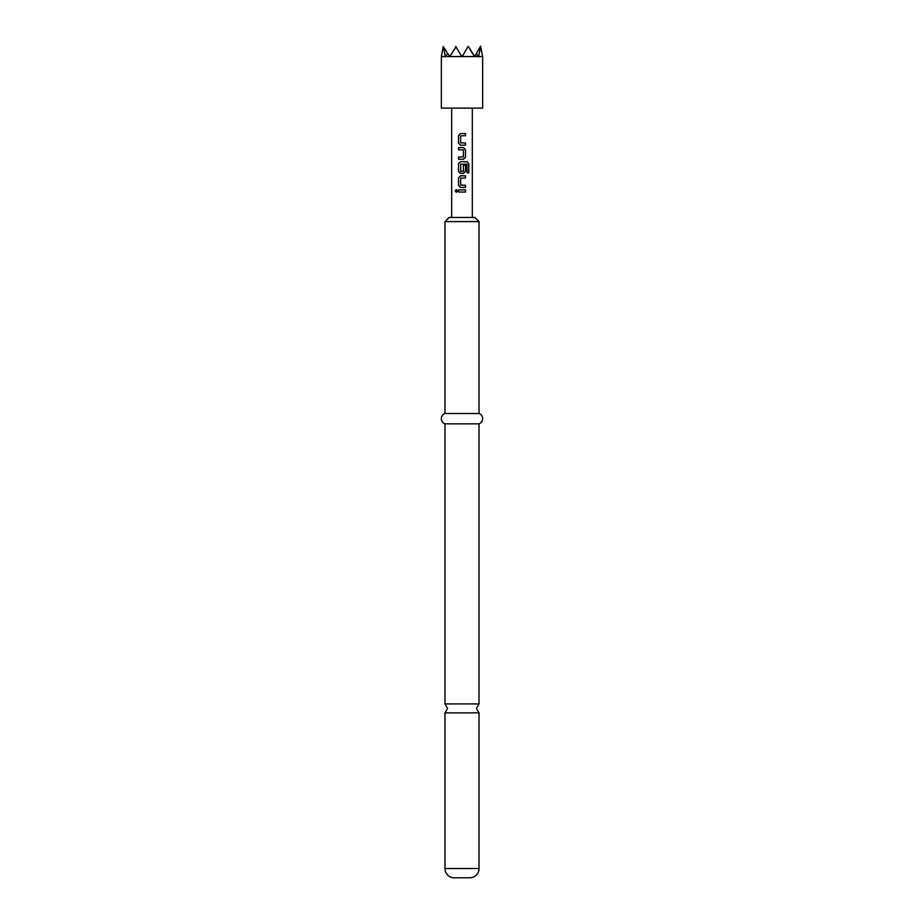 <?xml version="1.0" encoding="UTF-8"?>
<svg xmlns="http://www.w3.org/2000/svg" width="924" height="924" viewBox="0 0 924 924"><rect width="100%" height="100%" fill="white"/><g stroke="black" fill="none" stroke-linecap="round" stroke-linejoin="round"><path stroke-width="0.69" stroke-dasharray="4.62 3.46" d="M456.329 189.616L457.542 190.956L456.317 192.296M479.025 712.854L444.975 712.854M465.511 145.172L460.498 145.172M465.511 135.701L460.672 135.851L460.672 142.85L465.511 143.001M460.522 133.541L465.511 133.541M463.502 159.251L458.512 159.251M458.512 157.08L463.386 156.941M463.351 156.941L463.351 149.931L458.512 149.792M458.512 147.621L463.525 147.621M463.502 173.331L460.498 173.331M468.803 172.823L466.92 172.823L466.793 164.114L460.672 164.253L460.672 171.263L463.351 171.263L463.351 165.096L465.511 165.096M460.522 161.7L467.14 161.7M465.511 187.422L460.498 187.422M465.511 177.951L460.672 178.101L460.672 185.112L465.511 185.25M460.522 175.791L465.511 175.791M465.511 192.042L461.295 192.042M462 192.042L458.512 192.042M458.512 189.87L462 189.87M444.975 703.915L479.025 703.915M462 217.475L472.314 217.475L462 217.475M482.64 108.108L441.36 108.108M449.849 56.514L455.809 46.2L449.618 56.918L462 56.918L455.809 46.2L462 56.918L455.809 46.2L449.618 56.918L462 56.918L449.849 56.514L462 56.918L468.329 46.443L474.151 56.514L462.231 56.514L468.191 46.2L474.382 56.918L476.403 53.43L478.332 56.514L474.613 56.514M474.151 56.514L476.403 53.43M478.332 56.514L480.711 46.443L482.628 56.514L478.678 56.514M449.387 56.514L445.668 56.514L447.597 53.43L449.618 56.918L447.597 53.43M445.322 56.514L443.289 46.443L441.372 56.514L445.668 56.514M441.36 56.918L449.618 56.918L455.809 46.2L449.618 56.918L445.495 56.918L449.618 56.918L443.289 46.443M480.711 46.443L474.382 56.918L467.879 46.743M468.329 46.443L462 56.918L455.809 46.2L449.618 56.918L455.809 46.2L462 56.918L468.191 46.2L462 56.918L468.191 46.2L474.382 56.918L480.572 46.2L474.382 56.918L482.64 56.918M455.671 46.443L461.769 56.514L456.121 46.743M462 56.918L468.191 46.2L474.382 56.918L462 56.918M474.901 217.475L449.099 217.475M444.975 221.598L479.025 221.598M444.975 413.502L479.025 413.502M444.975 423.827L479.025 423.827M444.975 868.514L479.025 868.514"/><path stroke-width="1.39" d="M455.197 190.956L456.271 189.616L457.449 190.956L456.271 192.296L455.197 190.956L456.329 189.616M479.025 868.514L444.975 868.514L444.975 712.854L479.025 712.854L479.025 868.514A9.286 9.286 0 0 1 469.738 877.8L454.262 877.8L469.738 877.8M458.581 135.562L460.522 133.541L465.511 133.541L465.511 135.701L460.637 135.851L460.637 142.85L465.511 143.001L465.511 145.172L460.498 145.172L458.581 143.139L458.512 135.562L460.498 133.541M465.511 143.001L465.442 145.172M458.512 159.251L458.512 157.08L463.386 156.941L463.386 149.931L458.512 149.792L458.512 147.621L463.525 147.621L465.511 149.642L465.511 157.23L463.525 159.251L458.512 159.251L458.581 157.08M458.512 149.792L458.581 147.621M458.581 163.733L460.522 161.7L467.14 161.7L468.803 163.733L468.803 172.823L467.013 172.823L466.886 164.114L460.637 164.253L460.787 171.402L463.386 171.263L463.386 165.096L465.511 165.096L465.511 171.31L463.525 173.331L460.498 173.331L458.581 171.31L458.512 163.733L460.498 161.7M465.511 165.096L465.442 171.31L463.502 173.331M458.581 177.812L460.522 175.791L465.511 175.791L465.511 177.951L460.637 178.101L460.637 185.112L465.511 185.25L465.511 187.422L460.498 187.422L458.581 185.401L458.512 177.812L460.498 175.791M465.511 185.25L465.442 187.422M458.512 192.042L458.512 189.87L465.511 189.87L465.511 192.042L458.512 192.042L458.581 189.87M444.975 868.514A9.286 9.286 0 0 0 454.262 877.8M479.025 221.598L444.975 221.598L449.099 217.475L474.901 217.475L479.025 221.598L479.025 413.502A5.486 5.486 0 0 1 479.025 423.827L479.025 703.915L444.975 703.915L447.551 708.385L444.975 712.854M479.025 423.827L444.975 423.827L444.975 703.915M479.025 413.502L444.975 413.502A5.486 5.486 0 0 0 444.975 423.827M444.975 221.598L444.975 413.502M460.522 187.422L458.512 185.401L458.512 177.812M460.522 173.331L458.512 171.31L458.512 163.733M460.522 145.172L458.512 143.139L458.512 135.562M441.36 56.918L441.36 108.108L482.64 108.108L482.64 56.918M478.678 56.514L482.628 56.514L480.572 46.2L476.403 53.43L478.505 56.918L480.711 46.443M476.403 53.43L474.613 56.514L478.332 56.514M474.613 56.514L468.329 46.443M467.879 46.743L462.231 56.514L474.151 56.514M455.671 46.443L461.769 56.514L449.849 56.514L456.121 46.743M445.322 56.514L441.372 56.514L443.289 46.443L445.495 56.918L447.597 53.43L449.849 56.514M445.668 56.514L449.387 56.514M443.289 46.443L447.597 53.43M462.705 192.042L462 192.042M462 189.87L465.511 189.87M465.442 189.87L465.442 192.042M456.317 192.296L455.324 190.956M465.442 177.951L465.511 175.791M467.036 161.7L468.803 163.733M468.676 163.733L468.676 172.823M463.502 147.621L465.442 149.642L465.511 157.23M465.442 157.23L463.502 159.251M465.442 135.701L465.511 133.541M479.025 712.854L476.449 708.385L479.025 703.915M472.314 217.475L472.314 108.108M451.686 217.475L451.686 108.108"/></g></svg>

